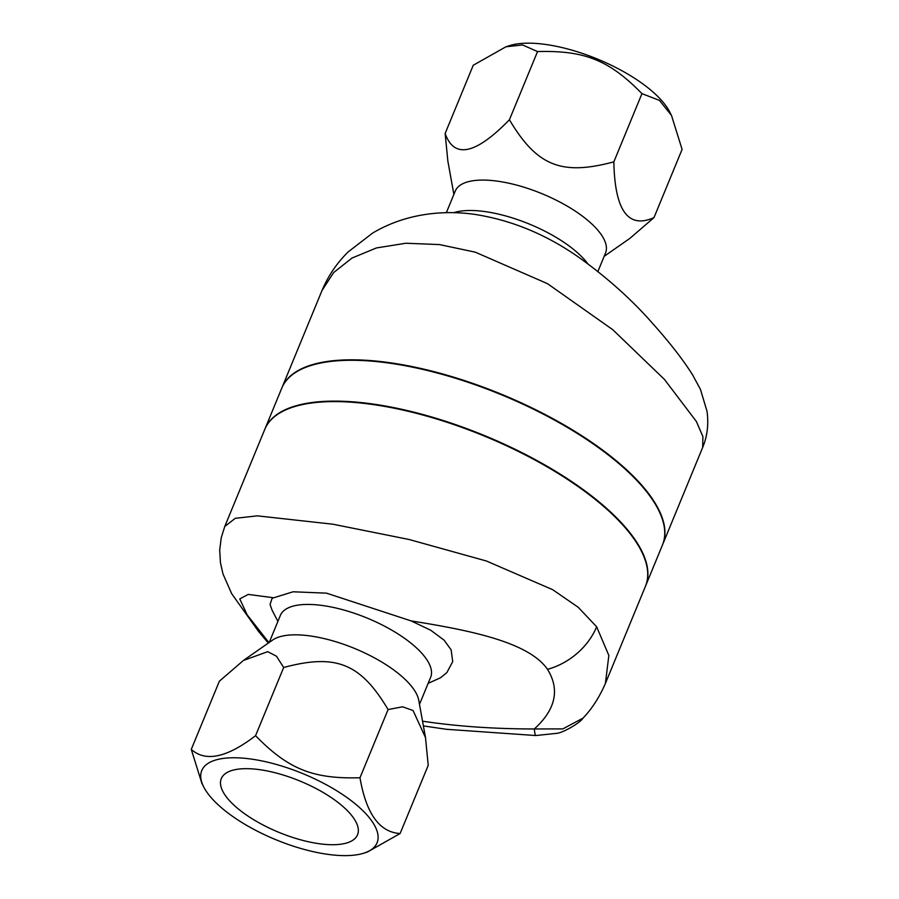 <?xml version="1.0" encoding="UTF-8"?>
<svg xmlns="http://www.w3.org/2000/svg" width="899" height="899" viewBox="0 0 899 899"><rect width="100%" height="100%" fill="white"/><g stroke="black" fill="none" stroke-linecap="round" stroke-linejoin="round"><path stroke-width="1.35" d="M453.815 212.681L453.961 212.636A81.258 30.6 22.4 0 1 488.899 212.186A81.258 30.6 22.4 0 1 561.381 240.64A81.258 30.6 22.4 0 1 587.8 263.755M322.022 290.489L333.619 272.577L351.959 258.069L376.423 247.944L405.932 243.236L439.487 244.584L475.223 252.147L547.469 283.657L612.77 329.697L664.507 379.502L696.354 421.451L702.894 436.554L702.692 447.387L662.664 544.524A205.871 77.505 22.4 0 0 591.486 442.151A205.871 77.505 22.4 0 0 398.942 364.129A205.871 77.505 22.4 0 0 281.994 387.615L322.022 290.489C328.169 275.836 336.934 262.935 348.318 251.787L372.579 233.111C384.581 225.952 397.583 220.66 411.562 217.21C431.486 212.366 452.163 211.366 473.582 214.209C511.216 219.873 546.727 234.549 580.102 258.238C608.241 278.51 632.649 300.502 653.326 324.236C670.216 343.193 683.319 360.094 692.635 374.928L700.467 389.447L707.019 411.281C708.772 424.216 707.333 436.251 702.692 447.387M453.883 194.42L447.871 161.213L445.14 133.468C454.141 159.056 475.56 154.493 509.418 119.769C536.928 166.012 561.493 175.912 613.848 161.842C614.804 210.58 628.176 229.166 653.989 217.603L629.929 238.347L604.139 256.35M446.353 212.681L455.265 191.06A81.258 30.6 22.4 0 1 501.428 181.778A81.258 30.6 22.4 0 1 577.439 212.58A81.258 30.6 22.4 0 1 605.533 252.99L597.902 271.487M653.989 217.603L682.094 149.403L671.486 115.409L659.428 100.385L641.953 93.642C609.196 60.154 584.631 50.254 537.535 51.58L522.566 44.95L505.912 46.793L473.245 65.267L445.14 133.468M505.912 46.793L509.385 45.68A94.811 35.69 22.4 0 1 550.154 45.152A94.811 35.69 22.4 0 1 669.575 111.701L671.486 115.409M509.418 119.769L537.535 51.58M613.848 161.842L641.953 93.642M315.684 843.183A73.684 27.734 22.4 0 1 246.775 815.258A73.684 27.734 22.4 0 1 221.3 778.613A73.684 27.734 22.4 0 1 299.996 781.051A73.684 27.734 22.4 0 1 357.532 834.778A73.684 27.734 22.4 0 1 315.684 843.183M419.485 704.366L430.632 677.329A81.258 30.6 -157.6 0 0 402.527 636.919A81.258 30.6 -157.6 0 0 326.528 606.128A81.258 30.6 -157.6 0 0 280.364 615.399L269.228 642.437M277.892 621.4L272.105 610.219L270.06 604.443L272.127 598.284L293.04 591.789L326.494 593.16L411.135 620.917L430.677 630.199L444.084 640.144L451.118 649.831L452.725 661.585L446.848 672.609L440.634 677.711L428.149 683.341M411.135 620.917C471.604 630.547 528.904 642.38 547.525 669.35C560.043 689.679 555.638 709.547 534.332 728.965C494.147 728.943 456.872 726.347 422.53 721.189M423.384 725.92L446.511 729.303L535.804 735.539A46.051 3.147 -88.9 0 1 534.332 728.965L562.853 728.898L582.945 718.189C591.823 709.019 599.307 697.433 605.409 683.409L608.848 655.472L596.644 626.772L578.181 607.252L552.671 589.688L486.438 561.01L409.169 539.512L332.956 524.218L257.328 515.846L235.246 518.318L224.75 526.511L221.266 537.613L219.704 550.008L220.435 562.695L222.997 573.978L231.65 593.632L258.463 631.345L268.307 643.077M268.936 642.639L247.169 614.849L239.763 598.914L248.225 594.419L272.948 597.678M400.122 833.519L428.227 765.33L425.497 737.573L413.068 710.525L402.583 706.794L388.087 709.569C360.589 663.327 336.024 653.438 283.668 667.496L276.499 656.236L267.722 651.674L243.438 660.45L219.378 681.195L191.273 749.384C205.523 762.228 226.953 757.666 255.552 735.697C288.309 769.196 312.874 779.085 359.982 777.759C366.185 813.764 379.569 832.339 400.122 833.519L367.455 851.994L363.983 853.117A94.811 35.69 -157.6 0 0 357.566 805.819A94.811 35.69 -157.6 0 0 255.619 759.745A94.811 35.69 -157.6 0 0 203.803 787.097A94.811 35.69 -157.6 0 0 275.813 839.7A94.811 35.69 -157.6 0 0 363.983 853.117M243.438 660.45L272.667 640.032A81.258 30.6 22.4 0 1 313.998 636.526A81.258 30.6 22.4 0 1 418.732 700.231L425.497 737.573M203.803 787.097L201.882 783.377L191.273 749.384M388.087 709.569L359.982 777.759M283.668 667.496L255.552 735.697M645.538 586.047A205.871 77.505 -157.6 0 0 645.639 585.822A205.871 77.505 -157.6 0 0 574.45 483.437A205.871 77.505 -157.6 0 0 381.918 405.427A205.871 77.505 -157.6 0 0 264.969 428.924A205.871 77.505 -157.6 0 0 264.879 429.149M645.639 585.822L662.473 544.985A205.871 77.505 -157.6 0 0 591.284 442.6A205.871 77.505 -157.6 0 0 398.751 364.589A205.871 77.505 -157.6 0 0 281.803 388.087L264.969 428.924M224.75 526.511L264.778 429.385A205.871 77.505 22.4 0 1 381.727 405.899A205.871 77.505 22.4 0 1 574.259 483.898A205.871 77.505 22.4 0 1 645.448 586.283L605.409 683.409M596.644 626.772A62.301 49.378 144.4 0 1 547.525 669.35M582.957 718.189C580.215 722.965 562.403 733.09 556.571 733.359L535.826 735.539"/></g></svg>
